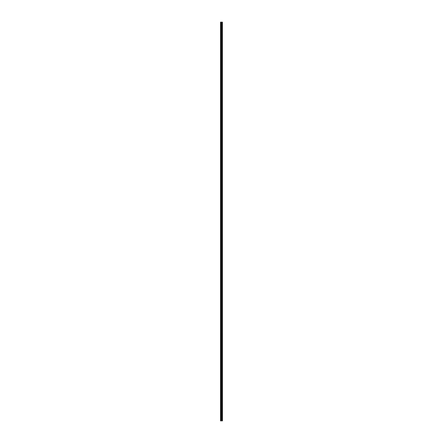 <?xml version="1.0" encoding="UTF-8"?>
<svg xmlns="http://www.w3.org/2000/svg" width="443" height="443" viewBox="0 0 443 443"><rect width="100%" height="100%" fill="white"/><g stroke="black" fill="none" stroke-linecap="round" stroke-linejoin="round"><path stroke-width="0.33" stroke-dasharray="2.21 1.66" d="M220.536 23.905L220.536 24.304L220.536 23.905M221.533 23.905L221.533 23.246L221.533 23.905M222.464 23.905L222.464 23.246L222.464 23.905M220.536 32.688L220.536 33.081L220.536 32.688M221.533 32.688L221.533 33.347L221.533 32.688M222.464 32.688L222.464 33.347L222.464 32.688M220.536 41.47L220.536 41.863L220.536 41.47M221.533 41.47L221.533 42.129L221.533 41.47M222.464 41.47L222.464 42.129L222.464 41.47M220.536 50.253L220.536 50.646L220.536 50.253M221.533 50.253L221.533 50.912L221.533 50.253M222.464 50.253L222.464 50.912L222.464 50.253M220.536 59.035L220.536 58.637L220.536 59.035M221.533 59.035L221.533 59.694L221.533 59.035M222.464 59.035L222.464 59.694L222.464 59.035M220.536 67.818L220.536 67.419L220.536 67.818M221.533 67.818L221.533 68.477L221.533 67.818M222.464 67.818L222.464 68.477L222.464 67.818M220.536 76.6L220.536 76.202L220.536 76.6M221.533 76.6L221.533 75.941L221.533 76.6M222.464 76.6L222.464 75.941L222.464 76.6M220.536 85.383L220.536 84.984L220.536 85.383M221.533 85.383L221.533 84.724L221.533 85.383M222.464 85.383L222.464 84.724L222.464 85.383M220.536 94.16L220.536 94.558L220.536 94.16M221.533 94.16L221.533 94.819L221.533 94.16M222.464 94.16L222.464 94.819L222.464 94.16M220.536 102.942L220.536 103.341L220.536 102.942M221.533 102.942L221.533 103.601L221.533 102.942M222.464 102.942L222.464 103.601L222.464 102.942M220.536 111.725L220.536 112.123L220.536 111.725M221.533 111.725L221.533 112.384L221.533 111.725M222.464 111.725L222.464 112.384L222.464 111.725M220.536 120.507L220.536 120.9L220.536 120.507M221.533 120.507L221.533 121.166L221.533 120.507M222.464 120.507L222.464 121.166L222.464 120.507M220.536 129.29L220.536 129.683L220.536 129.29M221.533 129.29L221.533 129.949L221.533 129.29M222.464 129.29L222.464 129.949L222.464 129.29M220.536 138.072L220.536 138.465L220.536 138.072M221.533 138.072L221.533 138.731L221.533 138.072M222.464 138.072L222.464 138.731L222.464 138.072M220.536 146.854L220.536 146.456L220.536 146.854M221.533 146.854L221.533 147.513L221.533 146.854M222.464 146.854L222.464 147.513L222.464 146.854M220.536 155.637L220.536 155.238L220.536 155.637M221.533 155.637L221.533 156.296L221.533 155.637M222.464 155.637L222.464 156.296L222.464 155.637M220.536 164.419L220.536 164.021L220.536 164.419M221.533 164.419L221.533 165.078L221.533 164.419M222.464 164.419L222.464 165.078L222.464 164.419M220.536 173.202L220.536 172.803L220.536 173.202M221.533 173.202L221.533 172.543L221.533 173.202M222.464 173.202L222.464 172.543L222.464 173.202M220.536 181.979L220.536 182.378L220.536 181.979M221.533 181.979L221.533 182.638L221.533 181.979M222.464 181.979L222.464 182.638L222.464 181.979M220.536 190.761L220.536 191.16L220.536 190.761M221.533 190.761L221.533 191.42L221.533 190.761M222.464 190.761L222.464 191.42L222.464 190.761M220.536 199.544L220.536 199.943L220.536 199.544M221.533 199.544L221.533 200.203L221.533 199.544M222.464 199.544L222.464 200.203L222.464 199.544M220.536 208.326L220.536 208.725L220.536 208.326M221.533 208.326L221.533 208.985L221.533 208.326M222.464 208.326L222.464 208.985L222.464 208.326M220.536 217.109L220.536 217.502L220.536 217.109M221.533 217.109L221.533 217.768L221.533 217.109M222.464 217.109L222.464 217.768L222.464 217.109M220.536 225.891L220.536 226.284L220.536 225.891M221.533 225.891L221.533 226.55L221.533 225.891M222.464 225.891L222.464 226.55L222.464 225.891M220.536 234.674L220.536 234.275L220.536 234.674M221.533 234.674L221.533 235.333L221.533 234.674M222.464 234.674L222.464 235.333L222.464 234.674M220.536 243.456L220.536 243.057L220.536 243.456M221.533 243.456L221.533 244.115L221.533 243.456M222.464 243.456L222.464 244.115L222.464 243.456M220.536 252.239L220.536 251.84L220.536 252.239M221.533 252.239L221.533 252.898L221.533 252.239M222.464 252.239L222.464 252.898L222.464 252.239M220.536 261.021L220.536 260.622L220.536 261.021M221.533 261.021L221.533 261.68L221.533 261.021M222.464 261.021L222.464 261.68L222.464 261.021M220.536 269.798L220.536 270.197L220.536 269.798M221.533 269.798L221.533 270.457L221.533 269.798M222.464 269.798L222.464 270.457L222.464 269.798M220.536 278.581L220.536 278.979L220.536 278.581M221.533 278.581L221.533 279.24L221.533 278.581M222.464 278.581L222.464 279.24L222.464 278.581M220.536 287.363L220.536 287.762L220.536 287.363M221.533 287.363L221.533 286.704L221.533 287.363M222.464 287.363L222.464 286.704L222.464 287.363M220.536 296.145L220.536 296.544L220.536 296.145M221.533 296.145L221.533 296.804L221.533 296.145M222.464 296.145L222.464 296.804L222.464 296.145M220.536 304.928L220.536 305.321L220.536 304.928M221.533 304.928L221.533 305.587L221.533 304.928M222.464 304.928L222.464 305.587L222.464 304.928M220.536 313.71L220.536 314.104L220.536 313.71M221.533 313.71L221.533 314.369L221.533 313.71M222.464 313.71L222.464 314.369L222.464 313.71M220.536 322.493L220.536 322.886L220.536 322.493M221.533 322.493L221.533 323.152L221.533 322.493M222.464 322.493L222.464 323.152L222.464 322.493M220.536 331.275L220.536 330.877L220.536 331.275M221.533 331.275L221.533 330.616L221.533 331.275M222.464 331.275L222.464 330.616L222.464 331.275M220.536 340.058L220.536 339.659L220.536 340.058M221.533 340.058L221.533 339.399L221.533 340.058M222.464 340.058L222.464 339.399L222.464 340.058M220.536 348.84L220.536 348.442L220.536 348.84M221.533 348.84L221.533 348.181L221.533 348.84M222.464 348.84L222.464 348.181L222.464 348.84M220.536 357.617L220.536 358.016L220.536 357.617M221.533 357.617L221.533 358.276L221.533 357.617M222.464 357.617L222.464 358.276L222.464 357.617M220.536 366.4L220.536 366.798L220.536 366.4M221.533 366.4L221.533 367.059L221.533 366.4M222.464 366.4L222.464 367.059L222.464 366.4M220.536 375.182L220.536 375.581L220.536 375.182M221.533 375.182L221.533 375.841L221.533 375.182M222.464 375.182L222.464 375.841L222.464 375.182M220.536 383.965L220.536 384.363L220.536 383.965M221.533 383.965L221.533 384.624L221.533 383.965M222.464 383.965L222.464 384.624L222.464 383.965M220.536 392.747L220.536 393.14L220.536 392.747M221.533 392.747L221.533 393.406L221.533 392.747M222.464 392.747L222.464 393.406L222.464 392.747M220.536 401.53L220.536 401.923L220.536 401.53M221.533 401.53L221.533 400.871L221.533 401.53M222.464 401.53L222.464 400.871L222.464 401.53M220.536 410.312L220.536 409.919L220.536 410.312M221.533 410.312L221.533 409.653L221.533 410.312M222.464 410.312L222.464 409.653L222.464 410.312M220.536 419.095L220.536 418.696L220.536 419.095M221.533 419.095L221.533 418.436L221.533 419.095M222.464 419.095L222.464 418.436L222.464 419.095M222.375 419.095L222.375 418.436L222.375 419.095M222.375 410.312L222.375 409.653L222.375 410.312M222.375 401.53L222.375 400.871L222.375 401.53M222.375 392.747L222.375 393.406L222.375 392.747M222.375 383.965L222.375 384.624L222.375 383.965M222.375 375.182L222.375 375.841L222.375 375.182M222.375 366.4L222.375 367.059L222.375 366.4M222.375 357.617L222.375 358.276L222.375 357.617M222.375 348.84L222.375 348.181L222.375 348.84M222.375 340.058L222.375 339.399L222.375 340.058M222.375 331.275L222.375 330.616L222.375 331.275M222.375 322.493L222.375 323.152L222.375 322.493M222.375 313.71L222.375 314.369L222.375 313.71M222.375 304.928L222.375 305.587L222.375 304.928M222.375 296.145L222.375 296.804L222.375 296.145M222.375 287.363L222.375 286.704L222.375 287.363M222.375 278.581L222.375 279.24L222.375 278.581M222.375 269.798L222.375 270.457L222.375 269.798M222.375 261.021L222.375 261.68L222.375 261.021M222.375 252.239L222.375 252.898L222.375 252.239M222.375 243.456L222.375 244.115L222.375 243.456M222.375 234.674L222.375 235.333L222.375 234.674M222.375 225.891L222.375 226.55L222.375 225.891M222.375 217.109L222.375 217.768L222.375 217.109M222.375 208.326L222.375 208.985L222.375 208.326M222.375 199.544L222.375 200.203L222.375 199.544M222.375 190.761L222.375 191.42L222.375 190.761M222.375 181.979L222.375 182.638L222.375 181.979M222.375 173.202L222.375 172.543L222.375 173.202M222.375 164.419L222.375 165.078L222.375 164.419M222.375 155.637L222.375 156.296L222.375 155.637M222.375 146.854L222.375 147.513L222.375 146.854M222.375 138.072L222.375 138.731L222.375 138.072M222.375 129.29L222.375 129.949L222.375 129.29M222.375 120.507L222.375 121.166L222.375 120.507M222.375 111.725L222.375 112.384L222.375 111.725M222.375 102.942L222.375 103.601L222.375 102.942M222.375 94.16L222.375 94.819L222.375 94.16M222.375 85.383L222.375 84.724L222.375 85.383M222.375 76.6L222.375 75.941L222.375 76.6M222.375 67.818L222.375 68.477L222.375 67.818M222.375 59.035L222.375 59.694L222.375 59.035M222.375 50.253L222.375 50.912L222.375 50.253M222.375 41.47L222.375 42.129L222.375 41.47M222.375 32.688L222.375 33.347L222.375 32.688M222.375 23.905L222.375 23.246L222.375 23.905M220.62 420.85L220.536 22.15L220.536 420.85L220.536 22.15L220.536 420.85L221.816 420.85L221.816 22.15L222.464 22.15L222.464 420.85L222.386 22.15M222.386 420.85L221.816 420.85M220.62 22.15L221.816 22.15M221.312 22.15L221.688 22.15L221.312 22.15M221.854 420.85L221.854 22.15M220.974 420.85L220.974 22.15M221.035 420.85L221.035 22.15M221.362 420.85L221.362 22.15M221.483 420.85L221.483 22.15M221.539 420.85L221.539 22.15M221.666 420.85L221.666 22.15M222.004 420.85L222.004 22.15M222.054 420.85L222.054 22.15M222.176 420.85L222.176 22.15M222.231 420.85L222.231 22.15M222.419 420.85L222.419 22.15M220.536 24.304L221.533 24.304L220.536 24.304M220.536 33.081L221.533 33.081L220.536 33.081M220.536 41.863L221.533 41.863L220.536 41.863M220.536 50.646L221.533 50.646L220.536 50.646M220.536 59.428L221.533 59.428L220.536 59.428M220.536 68.211L221.533 68.211L220.536 68.211M220.536 76.993L221.533 76.993L220.536 76.993M220.536 85.776L221.533 85.776L220.536 85.776M220.536 94.558L221.533 94.558L220.536 94.558M220.536 103.341L221.533 103.341L220.536 103.341M220.536 112.123L221.533 112.123L220.536 112.123M220.536 120.9L221.533 120.9L220.536 120.9M220.536 129.683L221.533 129.683L220.536 129.683M220.536 138.465L221.533 138.465L220.536 138.465M220.536 147.248L221.533 147.248L220.536 147.248M220.536 156.03L221.533 156.03L220.536 156.03M220.536 164.813L221.533 164.813L220.536 164.813M220.536 173.595L221.533 173.595L220.536 173.595M220.536 182.378L221.533 182.378L220.536 182.378M220.536 191.16L221.533 191.16L220.536 191.16M220.536 199.943L221.533 199.943L220.536 199.943M220.536 208.725L221.533 208.725L220.536 208.725M220.536 217.502L221.533 217.502L220.536 217.502M220.536 226.284L221.533 226.284L220.536 226.284M220.536 235.067L221.533 235.067L220.536 235.067M220.536 243.849L221.533 243.849L220.536 243.849M220.536 252.632L221.533 252.632L220.536 252.632M220.536 261.414L221.533 261.414L220.536 261.414M220.536 270.197L221.533 270.197L220.536 270.197M220.536 278.979L221.533 278.979L220.536 278.979M220.536 287.762L221.533 287.762L220.536 287.762M220.536 296.544L221.533 296.544L220.536 296.544M220.536 305.321L221.533 305.321L220.536 305.321M220.536 314.104L221.533 314.104L220.536 314.104M220.536 322.886L221.533 322.886L220.536 322.886M220.536 331.669L221.533 331.669L220.536 331.669M220.536 340.451L221.533 340.451L220.536 340.451M220.536 349.234L221.533 349.234L220.536 349.234M220.536 358.016L221.533 358.016L220.536 358.016M220.536 366.798L221.533 366.798L220.536 366.798M220.536 375.581L221.533 375.581L220.536 375.581M220.536 384.363L221.533 384.363L220.536 384.363M220.536 393.14L221.533 393.14L220.536 393.14M220.536 401.923L221.533 401.923L220.536 401.923M220.536 410.705L221.533 410.705L220.536 410.705M220.536 419.488L221.533 419.488L220.536 419.488M221.533 419.754L222.375 419.754L221.533 419.754M221.533 410.971L222.375 410.971L221.533 410.971M221.533 402.189L222.375 402.189L221.533 402.189M221.533 393.406L222.375 393.406L221.533 393.406M221.533 384.624L222.375 384.624L221.533 384.624M221.533 375.841L222.375 375.841L221.533 375.841M221.533 367.059L222.375 367.059L221.533 367.059M221.533 358.276L222.375 358.276L221.533 358.276M221.533 349.499L222.375 349.499L221.533 349.499M221.533 340.717L222.375 340.717L221.533 340.717M221.533 331.934L222.375 331.934L221.533 331.934M221.533 323.152L222.375 323.152L221.533 323.152M221.533 314.369L222.375 314.369L221.533 314.369M221.533 305.587L222.375 305.587L221.533 305.587M221.533 296.804L222.375 296.804L221.533 296.804M221.533 288.022L222.375 288.022L221.533 288.022M221.533 279.24L222.375 279.24L221.533 279.24M221.533 270.457L222.375 270.457L221.533 270.457M221.533 261.68L222.375 261.68L221.533 261.68M221.533 252.898L222.375 252.898L221.533 252.898M221.533 244.115L222.375 244.115L221.533 244.115M221.533 235.333L222.375 235.333L221.533 235.333M221.533 226.55L222.375 226.55L221.533 226.55M221.533 217.768L222.375 217.768L221.533 217.768M221.533 208.985L222.375 208.985L221.533 208.985M221.533 200.203L222.375 200.203L221.533 200.203M221.533 191.42L222.375 191.42L221.533 191.42M221.533 182.638L222.375 182.638L221.533 182.638M221.533 173.855L222.375 173.855L221.533 173.855M221.533 165.078L222.375 165.078L221.533 165.078M221.533 156.296L222.375 156.296L221.533 156.296M221.533 147.513L222.375 147.513L221.533 147.513M221.533 138.731L222.375 138.731L221.533 138.731M221.533 129.949L222.375 129.949L221.533 129.949M221.533 121.166L222.375 121.166L221.533 121.166M221.533 112.384L222.375 112.384L221.533 112.384M221.533 103.601L222.375 103.601L221.533 103.601M221.533 94.819L222.375 94.819L221.533 94.819M221.533 86.036L222.375 86.036L221.533 86.036M221.533 77.259L222.375 77.259L221.533 77.259M221.533 68.477L222.375 68.477L221.533 68.477M221.533 59.694L222.375 59.694L221.533 59.694M221.533 50.912L222.375 50.912L221.533 50.912M221.533 42.129L222.375 42.129L221.533 42.129M221.533 33.347L222.375 33.347L221.533 33.347M221.533 24.564L222.375 24.564L221.533 24.564M221.533 23.246L222.375 23.246L221.533 23.246M221.533 32.029L222.375 32.029L221.533 32.029M221.533 40.811L222.375 40.811L221.533 40.811M221.533 49.594L222.375 49.594L221.533 49.594M221.533 58.376L222.375 58.376L221.533 58.376M221.533 67.159L222.375 67.159L221.533 67.159M221.533 75.941L222.375 75.941L221.533 75.941M221.533 84.724L222.375 84.724L221.533 84.724M221.533 93.501L222.375 93.501L221.533 93.501M221.533 102.283L222.375 102.283L221.533 102.283M221.533 111.066L222.375 111.066L221.533 111.066M221.533 119.848L222.375 119.848L221.533 119.848M221.533 128.631L222.375 128.631L221.533 128.631M221.533 137.413L222.375 137.413L221.533 137.413M221.533 146.196L222.375 146.196L221.533 146.196M221.533 154.978L222.375 154.978L221.533 154.978M221.533 163.76L222.375 163.76L221.533 163.76M221.533 172.543L222.375 172.543L221.533 172.543M221.533 181.32L222.375 181.32L221.533 181.32M221.533 190.102L222.375 190.102L221.533 190.102M221.533 198.885L222.375 198.885L221.533 198.885M221.533 207.667L222.375 207.667L221.533 207.667M221.533 216.45L222.375 216.45L221.533 216.45M221.533 225.232L222.375 225.232L221.533 225.232M221.533 234.015L222.375 234.015L221.533 234.015M221.533 242.797L222.375 242.797L221.533 242.797M221.533 251.58L222.375 251.58L221.533 251.58M221.533 260.362L222.375 260.362L221.533 260.362M221.533 269.145L222.375 269.145L221.533 269.145M221.533 277.922L222.375 277.922L221.533 277.922M221.533 286.704L222.375 286.704L221.533 286.704M221.533 295.487L222.375 295.487L221.533 295.487M221.533 304.269L222.375 304.269L221.533 304.269M221.533 313.051L222.375 313.051L221.533 313.051M221.533 321.834L222.375 321.834L221.533 321.834M221.533 330.616L222.375 330.616L221.533 330.616M221.533 339.399L222.375 339.399L221.533 339.399M221.533 348.181L222.375 348.181L221.533 348.181M221.533 356.964L222.375 356.964L221.533 356.964M221.533 365.741L222.375 365.741L221.533 365.741M221.533 374.523L222.375 374.523L221.533 374.523M221.533 383.306L222.375 383.306L221.533 383.306M221.533 392.088L222.375 392.088L221.533 392.088M221.533 400.871L222.375 400.871L221.533 400.871M221.533 409.653L222.375 409.653L221.533 409.653M221.533 418.436L222.375 418.436L221.533 418.436M220.536 418.696L221.533 418.696L220.536 418.696M220.536 409.919L221.533 409.919L220.536 409.919M220.536 401.136L221.533 401.136L220.536 401.136M220.536 392.354L221.533 392.354L220.536 392.354M220.536 383.572L221.533 383.572L220.536 383.572M220.536 374.789L221.533 374.789L220.536 374.789M220.536 366.007L221.533 366.007L220.536 366.007M220.536 357.224L221.533 357.224L220.536 357.224M220.536 348.442L221.533 348.442L220.536 348.442M220.536 339.659L221.533 339.659L220.536 339.659M220.536 330.877L221.533 330.877L220.536 330.877M220.536 322.1L221.533 322.1L220.536 322.1M220.536 313.317L221.533 313.317L220.536 313.317M220.536 304.535L221.533 304.535L220.536 304.535M220.536 295.752L221.533 295.752L220.536 295.752M220.536 286.97L221.533 286.97L220.536 286.97M220.536 278.187L221.533 278.187L220.536 278.187M220.536 269.405L221.533 269.405L220.536 269.405M220.536 260.622L221.533 260.622L220.536 260.622M220.536 251.84L221.533 251.84L220.536 251.84M220.536 243.057L221.533 243.057L220.536 243.057M220.536 234.275L221.533 234.275L220.536 234.275M220.536 225.498L221.533 225.498L220.536 225.498M220.536 216.716L221.533 216.716L220.536 216.716M220.536 207.933L221.533 207.933L220.536 207.933M220.536 199.151L221.533 199.151L220.536 199.151M220.536 190.368L221.533 190.368L220.536 190.368M220.536 181.586L221.533 181.586L220.536 181.586M220.536 172.803L221.533 172.803L220.536 172.803M220.536 164.021L221.533 164.021L220.536 164.021M220.536 155.238L221.533 155.238L220.536 155.238M220.536 146.456L221.533 146.456L220.536 146.456M220.536 137.679L221.533 137.679L220.536 137.679M220.536 128.896L221.533 128.896L220.536 128.896M220.536 120.114L221.533 120.114L220.536 120.114M220.536 111.331L221.533 111.331L220.536 111.331M220.536 102.549L221.533 102.549L220.536 102.549M220.536 93.766L221.533 93.766L220.536 93.766M220.536 84.984L221.533 84.984L220.536 84.984M220.536 76.202L221.533 76.202L220.536 76.202M220.536 67.419L221.533 67.419L220.536 67.419M220.536 58.637L221.533 58.637L220.536 58.637M220.536 49.86L221.533 49.86L220.536 49.86M220.536 41.077L221.533 41.077L220.536 41.077M220.536 32.295L221.533 32.295L220.536 32.295M220.536 23.512L221.533 23.512L220.536 23.512"/><path stroke-width="0.66" d="M222.419 22.15L222.464 420.85L222.419 22.15L220.536 22.15L220.536 420.85L220.62 22.15M220.62 420.85L222.419 420.85M221.854 420.85L221.854 22.15M221.816 420.85L221.816 22.15M222.386 420.85L222.386 22.15M222.231 420.85L222.231 22.15M222.176 420.85L222.176 22.15M222.054 420.85L222.054 22.15M222.004 420.85L222.004 22.15M221.666 420.85L221.666 22.15M221.539 420.85L221.539 22.15M221.483 420.85L221.483 22.15M221.362 420.85L221.362 22.15M221.035 420.85L221.035 22.15M220.974 420.85L220.974 22.15"/></g></svg>
